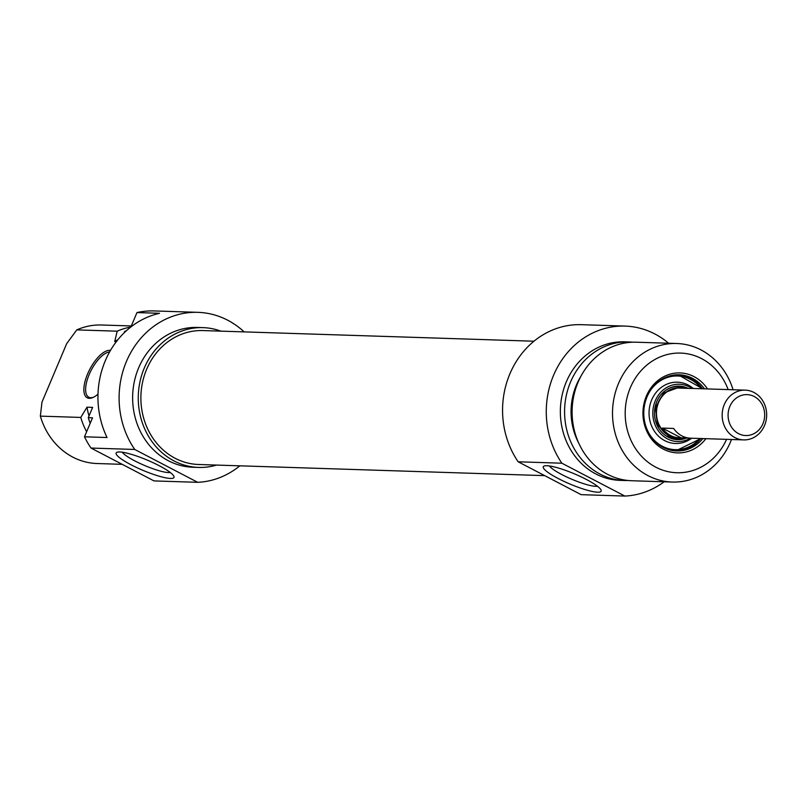 <?xml version="1.0" encoding="UTF-8"?>
<svg xmlns="http://www.w3.org/2000/svg" width="807" height="807" viewBox="0 0 807 807"><rect width="100%" height="100%" fill="white"/><g stroke="black" fill="none" stroke-linecap="round" stroke-linejoin="round"><path stroke-width="1.21" d="M93.562 397.215A25.199 10.36 117.6 0 1 88.81 397.195A25.199 10.36 117.6 0 1 89.194 374.498A25.199 10.36 117.6 0 1 109.57 352.013M110.478 350.44A26.46 10.884 -62.4 0 0 87.61 373.944A26.46 10.884 -62.4 0 0 92.876 397.528A26.46 10.884 -62.4 0 0 98.01 394.139M130.885 326.966L136.968 312.571L159.524 313.298A85.048 76.05 91.8 0 0 107.049 437.525L84.493 436.799L92.512 417.814L88.286 417.673L92.634 407.374L86.995 407.192L80.771 417.431L40.35 416.13L41.974 402.138L66.699 343.611L76.786 329.892L117.207 331.183L114.725 341.553L116.41 341.603M124.086 332.918L124.712 331.425L125.61 331.455M122.22 464.338L97.072 463.531A69.301 61.968 -88.2 0 1 40.35 416.13M80.771 417.431A69.301 61.968 91.8 0 0 86.631 431.745M86.995 407.192A62.058 55.491 91.8 0 0 89.022 415.928M88.286 417.673A69.301 61.968 91.8 0 0 90.182 423.332M84.493 436.799A85.048 76.05 91.8 0 0 91.02 448.056L134.719 449.459A85.048 76.05 -88.2 0 1 127.597 358.833A85.048 76.05 -88.2 0 1 197.897 312.339A85.048 76.05 -88.2 0 1 244.138 331.889M239.83 465.821A85.048 76.05 -88.2 0 1 197.695 482.324L153.996 480.911L91.02 448.056M197.897 312.339L154.198 310.937A85.048 76.05 91.8 0 0 136.968 312.571M170.277 472.498A26.984 4.781 22.9 0 1 168.552 472.589A26.984 4.781 22.9 0 1 142.809 464.711A26.984 4.781 22.9 0 1 122.261 452.213M170.428 478.45A31.392 5.558 -157.1 0 0 173.898 476.301A31.392 5.558 -157.1 0 0 147.227 460.091A31.392 5.558 -157.1 0 0 117.005 452.273A31.392 5.558 -157.1 0 0 134.285 466.416A31.392 5.558 -157.1 0 0 170.428 478.45M197.695 482.324L134.719 449.459M76.786 329.892A69.301 61.968 -88.2 0 1 101.521 324.999L131.309 325.957M130.754 327.077A69.301 61.968 91.8 0 0 117.207 331.183M220.856 331.142A69.937 62.532 91.8 0 0 203.051 327.632A69.937 62.532 91.8 0 0 140.045 381.449A69.937 62.532 91.8 0 0 174.019 460.928A69.937 62.532 91.8 0 0 198.552 467.424A69.937 62.532 91.8 0 0 216.548 465.074M198.552 467.424L192.913 467.243A69.937 62.532 -88.2 0 1 168.381 460.747A69.937 62.532 -88.2 0 1 134.406 381.267A69.937 62.532 -88.2 0 1 197.412 327.45L203.051 327.632M117.913 339.697A62.058 55.491 91.8 0 0 114.725 341.553M126.447 330.688A69.301 61.968 91.8 0 0 124.712 331.425M533.952 341.21L202.95 330.567A67.001 59.91 91.8 0 0 146.652 369.273A67.001 59.91 91.8 0 0 198.643 464.499L544.685 475.636M681.844 437.838A25.199 22.535 -88.2 0 1 677.9 438.09A25.199 22.535 -88.2 0 1 658.351 402.279A25.199 22.535 -88.2 0 1 679.524 387.723A25.199 22.535 -88.2 0 1 683.438 388.228M729.841 406.446A20.478 18.309 -88.2 0 1 761.445 403.329A20.478 18.309 -88.2 0 1 747.867 435.477A20.478 18.309 -88.2 0 1 729.841 406.446M724.303 404.529A24.886 22.253 91.8 0 0 743.61 439.896A24.886 22.253 91.8 0 0 766.65 415.736A24.886 22.253 91.8 0 0 745.214 390.144A24.886 22.253 91.8 0 0 724.303 404.529M688.926 438.06L680.997 437.808A24.886 22.253 -88.2 0 1 679.323 437.828L677.91 437.777A24.886 22.253 -88.2 0 1 658.603 402.411A24.886 22.253 -88.2 0 1 679.514 388.036L680.926 388.076A24.886 22.253 -88.2 0 1 682.601 388.207M745.214 390.144L692.204 388.439A24.886 22.253 91.8 0 0 690.53 388.46L679.252 388.096A24.886 22.253 -88.2 0 1 680.926 388.076M679.323 437.828A24.886 22.253 -88.2 0 1 662.355 428.083L673.633 428.446A24.886 22.253 91.8 0 0 690.6 438.191L743.61 439.896M680.997 437.808L662.355 428.083M702.867 438.584A38.121 34.086 -88.2 0 1 676.639 450.972A38.121 34.086 -88.2 0 1 663.273 447.441A38.121 34.086 -88.2 0 1 644.753 404.115A38.121 34.086 -88.2 0 1 679.091 374.781A38.121 34.086 -88.2 0 1 704.471 388.833M678.102 374.771A38.121 34.086 -88.2 0 1 702.494 388.772M700.9 438.514A38.121 34.086 -88.2 0 1 675.661 450.931L701.001 438.524M707.507 388.934A40.007 35.77 91.8 0 0 651.098 387.703A40.007 35.77 91.8 0 0 663.394 449.176A40.007 35.77 91.8 0 0 705.903 438.675M726.562 439.341A59.849 53.514 -88.2 0 1 655.788 467.172A59.849 53.514 -88.2 0 1 641.817 369.848A59.849 53.514 -88.2 0 1 728.156 389.599M597.432 486.238A26.984 4.781 22.9 0 1 572.052 479.358A26.984 4.781 22.9 0 1 549.426 465.962M546.853 465.72A31.392 5.558 -157.1 0 0 544.16 466.012A31.392 5.558 -157.1 0 0 570.065 484.079A31.392 5.558 -157.1 0 0 601.064 490.051A31.392 5.558 -157.1 0 0 577.973 475.394A31.392 5.558 -157.1 0 0 546.853 465.72M664.161 481.779A85.048 76.05 -88.2 0 1 624.86 496.063L561.884 463.208A85.048 76.05 -88.2 0 1 554.762 372.582A85.048 76.05 -88.2 0 1 625.062 326.089A85.048 76.05 -88.2 0 1 668.62 343.247M625.062 326.089L581.353 324.676A85.048 76.05 91.8 0 0 511.063 371.17A85.048 76.05 91.8 0 0 518.175 461.796L561.884 463.208M518.175 461.796L581.151 494.661L624.86 496.063M733.089 389.761A69.301 61.968 91.8 0 0 676.71 343.5A69.301 61.968 91.8 0 0 614.278 396.832A69.301 61.968 91.8 0 0 647.94 475.605A69.301 61.968 91.8 0 0 672.261 482.041A69.301 61.968 91.8 0 0 731.485 439.502M672.261 482.041L631.831 480.74A69.301 61.968 -88.2 0 1 607.52 474.304A69.301 61.968 -88.2 0 1 573.858 395.531A69.301 61.968 -88.2 0 1 636.289 342.208L676.71 343.5M578.639 442.922A62.058 55.491 -88.2 0 1 580.778 376.516M628.088 480.488A69.301 61.968 -88.2 0 1 624.325 480.498A69.301 61.968 -88.2 0 1 600.015 474.062A69.301 61.968 -88.2 0 1 566.343 395.289A69.301 61.968 -88.2 0 1 628.784 341.966A69.301 61.968 -88.2 0 1 632.537 342.208M624.325 480.498L620.099 480.357A69.301 61.968 -88.2 0 1 595.778 473.921A69.301 61.968 -88.2 0 1 562.116 395.158A69.301 61.968 -88.2 0 1 624.547 341.825L628.784 341.966M690.348 438.181A28.669 25.632 -88.2 0 1 668.438 439.371A28.669 25.632 -88.2 0 1 655.667 399.899A28.669 25.632 -88.2 0 1 691.952 388.439M691.67 438.221A30.666 27.418 -88.2 0 1 665.765 441.157A30.666 27.418 -88.2 0 1 652.802 397.518A30.666 27.418 -88.2 0 1 693.274 388.48M686.626 437.989A26.772 23.938 -88.2 0 1 677.567 439.664A26.772 23.938 -88.2 0 1 669.094 437.626A26.772 23.938 -88.2 0 1 655.052 407.293A26.772 23.938 -88.2 0 1 679.292 386.139A26.772 23.938 -88.2 0 1 688.22 388.389M679.02 386.129A26.772 23.938 -88.2 0 1 687.665 388.369M686.071 437.969A26.772 23.938 -88.2 0 1 677.295 439.654M685.294 437.949A26.46 23.655 -88.2 0 1 668.65 437.313A26.46 23.655 -88.2 0 1 665.301 435.387M666.774 389.61A26.46 23.655 -88.2 0 1 686.888 388.338M678.122 438.1A25.279 22.606 -88.2 0 1 668.307 436.204M699.951 438.483A36.86 32.956 -88.2 0 1 663.606 446.876A36.86 32.956 -88.2 0 1 649.675 434.529M651.128 389.458A36.86 32.956 -88.2 0 1 701.555 388.742M676.518 438.05L668.62 436.153L657.423 424.623L655.455 407.545L663.687 392.979L678.132 387.673M678.112 374.771L702.604 388.772"/></g></svg>
